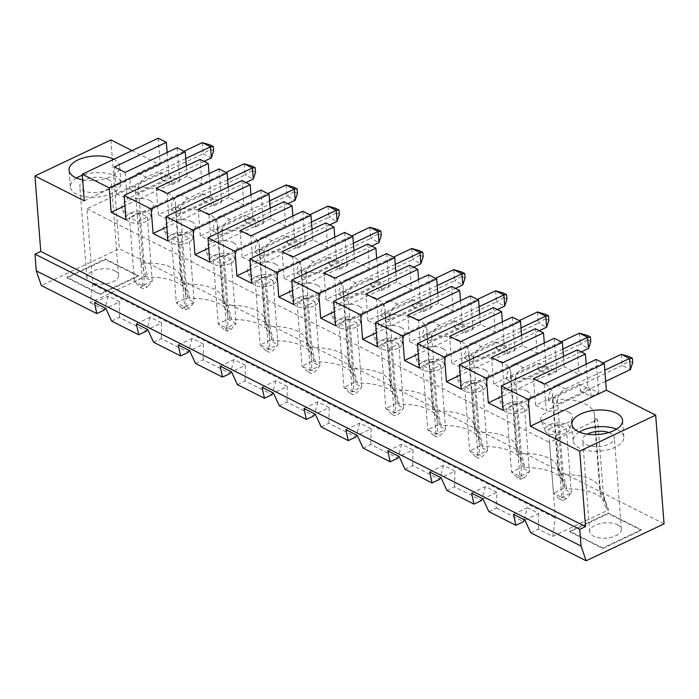 <?xml version="1.0" encoding="UTF-8"?>
<svg xmlns="http://www.w3.org/2000/svg" width="699" height="699" viewBox="0 0 699 699"><rect width="100%" height="100%" fill="white"/><g stroke="black" fill="none" stroke-linecap="round" stroke-linejoin="round"><path stroke-width="0.52" stroke-dasharray="3.5 2.62" d="M566.391 428.688L571.328 492.821L563.071 488.653L553.459 493.214L548.523 429.081L556.771 433.249L566.391 428.688L558.143 424.52L548.523 429.081M558.143 424.52L563.071 488.653L563.106 497.041L566.408 498.702L571.328 492.821L561.708 497.382L562.564 500.528L559.261 498.859L563.106 497.041M559.261 498.859L553.459 493.214L561.708 497.382L556.771 433.249M632.682 362.632L629.388 360.964L622.171 365.411L548.313 400.431L556.561 404.599A12.696 8.711 116.8 0 1 565.325 388.95L604.818 370.217M548.313 400.431A12.696 8.711 -63.2 0 1 557.077 384.782L603.097 362.956M503.158 410.33L579.13 374.315L564.276 366.809L502.074 396.307M664.05 523.848L119.284 248.661L41.39 285.585M110.923 139.931L119.284 248.661M158.201 138.219L160.246 164.842L132.067 150.608M167.148 152.478L168.931 175.632L161.233 179.276L160.726 172.618L171.447 178.035L127.209 199.005L125.165 172.382M177.092 147.76L179.652 181.05L168.931 175.632M186.336 165.916L187.131 176.297L201.985 183.793L200.106 159.389M209.053 173.64L210.836 196.795L203.138 200.447L202.631 193.789L203.863 194.409L171.168 209.918A12.696 8.711 -63.2 0 1 179.931 194.261L225.952 172.443M218.997 168.931L221.557 202.212L210.836 196.795M228.241 187.087L229.036 197.468L243.89 204.964L242.011 180.552M250.958 194.811L252.741 217.966L245.043 221.609L255.764 227.026L255.257 220.377L211.019 241.347L208.975 214.715M260.902 190.102L263.462 223.383L252.741 217.966M270.146 208.25L270.941 218.63L285.795 226.135L283.916 201.723M292.864 215.982L294.646 239.137L286.948 242.78L286.441 236.122L287.673 236.751L254.978 252.252A12.696 8.711 -63.2 0 1 263.741 236.594L309.762 214.776M302.807 211.264L305.367 244.554L294.646 239.137M312.051 229.421L312.846 239.801L327.7 247.297L325.821 222.894M334.769 237.153L336.551 260.299L328.853 263.951L328.338 257.293L329.579 257.922L296.883 273.423A12.696 8.711 -63.2 0 1 305.646 257.765L351.667 235.947M344.712 232.435L347.272 265.716L336.551 260.299M353.956 250.592L354.751 260.972L369.605 268.468L367.726 244.065M376.674 258.315L378.456 281.47L370.758 285.122L370.243 278.464L371.484 279.084L338.788 294.594A12.696 8.711 -63.2 0 1 347.552 278.936L393.572 257.118M386.617 253.606L389.177 286.887L378.456 281.47M395.861 271.762L396.656 282.143L411.51 289.639L409.631 265.227M418.579 279.486L420.361 302.641L412.663 306.284L412.148 299.635L413.389 300.255L380.693 315.756A12.696 8.711 -63.2 0 1 389.457 300.107L435.477 278.289M428.522 274.777L431.082 308.058L420.361 302.641M437.766 292.925L438.561 303.305L453.415 310.81L451.537 286.398M460.484 300.657L462.266 323.812L454.568 327.455L454.053 320.797L455.294 321.426L422.598 336.927A12.696 8.711 -63.2 0 1 431.362 321.269L477.382 299.452M470.427 295.939L472.987 329.229L462.266 323.812M479.671 314.096L480.466 324.476L495.32 331.973L493.442 307.569M502.389 321.828L504.171 344.974L496.473 348.626L495.958 341.968L497.199 342.597L464.503 358.098A12.696 8.711 -63.2 0 1 473.267 342.44L519.287 320.623M512.332 317.11L514.892 350.391L504.171 344.974M521.576 335.267L522.371 345.647L537.225 353.144L535.347 328.74M544.294 342.991L546.068 366.145L538.379 369.797L549.099 375.214L548.593 368.556L504.355 389.526L502.301 362.903M554.237 338.281L556.797 371.562L546.068 366.145M563.481 356.429L564.276 366.809M577.252 349.902L579.13 374.315M586.199 364.162L587.973 387.316L580.284 390.959L579.768 384.301L589.257 389.098L556.561 404.599M596.142 359.443L598.702 392.733L587.973 387.316M621.315 354.323L622.171 365.411L630.419 369.579M605.675 381.313L589.257 389.098L590.498 389.719L546.26 410.697L544.206 384.066M579.768 384.301L535.539 405.28L546.26 410.697M535.539 405.28L533.486 378.648M530.724 532.778L538.413 529.134L552.769 536.386L608.567 509.929L603.42 495.119L600.083 493.433A38.096 18.349 -4.4 0 0 600.389 490.314L594.587 414.865A38.096 18.349 -4.4 0 1 594.281 417.993L600.083 493.433L606.662 508.968A43.198 20.813 -4.4 0 0 606.059 503.542A43.198 20.813 -4.4 0 0 566.915 488.889L563.193 474.796L557.391 399.356L552.376 396.822L558.178 472.271L564.757 487.797A43.198 20.813 -4.4 0 0 564.154 482.38A43.198 20.813 -4.4 0 0 525.01 467.718L521.288 453.634L515.486 378.185L510.471 375.651A38.096 18.349 -4.4 0 0 510.777 372.532A38.096 18.349 -4.4 0 0 473.581 357.014L468.566 354.48A38.096 18.349 -4.4 0 0 468.872 351.361A38.096 18.349 -4.4 0 0 431.676 335.852L426.661 333.318A38.096 18.349 -4.4 0 0 426.967 330.19A38.096 18.349 -4.4 0 0 389.771 314.681L384.756 312.147A38.096 18.349 -4.4 0 0 385.062 309.028A38.096 18.349 -4.4 0 0 347.866 293.51L342.851 290.976A38.096 18.349 -4.4 0 0 343.157 287.857A38.096 18.349 -4.4 0 0 305.961 272.339L300.946 269.805A38.096 18.349 -4.4 0 0 301.252 266.686A38.096 18.349 -4.4 0 0 264.056 251.177L259.041 248.643A38.096 18.349 -4.4 0 0 259.346 245.515A38.096 18.349 -4.4 0 0 222.151 230.006L217.136 227.472A38.096 18.349 -4.4 0 0 217.441 224.353A38.096 18.349 -4.4 0 0 180.246 208.835L175.231 206.301A38.096 18.349 -4.4 0 0 175.536 203.182A38.096 18.349 -4.4 0 0 138.341 187.664L135.012 185.986L86.929 208.783L92.74 284.31L90.162 302.693L145.96 276.236L147.865 277.206L144.143 263.112L138.341 187.664M510.471 375.651L516.273 451.1L522.852 466.626L525.01 467.718M522.852 466.626A43.198 20.813 -4.4 0 0 522.249 461.209A43.198 20.813 -4.4 0 0 483.105 446.547L479.383 432.463L473.581 357.014M468.566 354.48L474.368 429.929L480.947 445.464L483.105 446.547M480.947 445.464A43.198 20.813 -4.4 0 0 480.344 440.038A43.198 20.813 -4.4 0 0 441.2 425.385L437.478 411.292L431.676 335.852M426.661 333.318L432.463 408.758L439.042 424.293L441.2 425.385M439.042 424.293A43.198 20.813 -4.4 0 0 438.439 418.867A43.198 20.813 -4.4 0 0 399.295 404.214L395.573 390.129L389.771 314.681M384.756 312.147L390.558 387.596L397.137 403.122L399.295 404.214M397.137 403.122A43.198 20.813 -4.4 0 0 396.534 397.705A43.198 20.813 -4.4 0 0 357.39 383.043L353.668 368.958L347.866 293.51M342.851 290.976L348.652 366.425L355.232 381.951L357.39 383.043M355.232 381.951A43.198 20.813 -4.4 0 0 354.629 376.534A43.198 20.813 -4.4 0 0 315.485 361.881L311.763 347.787L305.961 272.339M300.946 269.805L306.756 345.254L313.327 360.789L315.485 361.881M313.327 360.789A43.198 20.813 -4.4 0 0 312.724 355.363A43.198 20.813 -4.4 0 0 273.58 340.71L269.858 326.616L264.056 251.177M259.041 248.643L264.851 324.083L271.422 339.618L273.58 340.71M271.422 339.618A43.198 20.813 -4.4 0 0 270.819 334.192A43.198 20.813 -4.4 0 0 231.675 319.539L227.953 305.454L222.151 230.006M217.136 227.472L222.946 302.92L229.517 318.447L231.675 319.539M229.517 318.447A43.198 20.813 -4.4 0 0 228.914 313.03A43.198 20.813 -4.4 0 0 189.77 298.368L186.048 284.283L180.246 208.835M175.231 206.301L181.041 281.749L187.612 297.276L189.77 298.368M187.612 297.276A43.198 20.813 -4.4 0 0 187.009 291.859A43.198 20.813 -4.4 0 0 147.865 277.206M90.162 302.693L104.518 309.945M606.662 508.968L608.567 509.929M564.757 487.797L566.915 488.889M105.47 259.574L67.008 277.809L100.001 294.48L138.463 276.236L105.47 259.574L105.427 259.014L138.419 275.686L99.957 293.921L66.964 277.25L105.427 259.014M608.331 513.599L569.86 531.834L602.861 548.505L641.324 530.261L608.331 513.599L608.287 513.04L641.28 529.711L602.818 547.946L569.816 531.275L608.287 513.04M603.42 495.119L597.61 419.671L549.528 442.467L555.338 517.994L552.769 536.386M579.41 333.152L580.266 344.249L506.408 379.26A12.696 8.711 -63.2 0 1 515.172 363.611L561.192 341.794M562.913 349.054L523.42 367.779A12.696 8.711 116.8 0 0 514.656 383.428L506.408 379.26M581.184 351.894L514.656 383.428M590.777 341.462L587.483 339.801L587.143 335.363M587.483 339.801L580.266 344.249L588.514 348.417M504.355 389.526L493.634 384.109L537.863 363.139L548.593 368.556M538.379 369.797L537.863 363.139M549.099 375.214L556.797 371.562M493.634 384.109L491.58 357.486M461.253 389.168L537.225 353.144M522.371 345.647L460.169 375.136M419.348 367.997L495.32 331.973M480.466 324.476L418.264 353.965M377.443 346.826L453.415 310.81M438.561 303.305L376.359 332.803M335.537 325.655L411.51 289.639M396.656 282.143L334.454 311.632M293.632 304.493L369.605 268.468M354.751 260.972L292.549 290.461M251.727 283.322L327.7 247.297M312.846 239.801L250.653 269.29M209.822 262.151L285.795 226.135M270.941 218.63L208.748 248.128M167.917 240.98L243.89 204.964M229.036 197.468L166.843 226.957M126.012 219.818L201.985 183.793M187.131 176.297L124.938 205.786M84.282 200.866L160.246 164.842M113.797 159.276A25.4 12.232 175.6 0 1 119.686 166.345A25.4 12.232 175.6 0 1 82.665 179.861M580.284 390.959L591.005 396.377L598.702 392.733M591.005 396.377L590.498 389.719M565.561 432.978A12.468 6.011 175.6 0 1 553.328 434.813A12.468 6.011 175.6 0 1 545.229 430.715A12.468 6.011 175.6 0 1 552.079 423.777A12.468 6.011 175.6 0 1 566.898 424.407A12.468 6.011 175.6 0 1 569.825 428.819A12.468 6.011 175.6 0 1 565.561 432.978M566.408 498.702L562.564 500.528M513.503 514.315L527.378 507.736L524.11 519.672M516.238 403.358L521.166 467.491L511.554 472.043L519.803 476.211L520.659 479.357L517.356 477.697L511.554 472.043L506.618 407.91L514.866 412.078L519.803 476.211L529.423 471.65L521.166 467.491L521.201 475.87L524.503 477.539L529.423 471.65L524.486 407.517L516.238 403.358L506.618 407.91M145.96 276.236L140.814 261.426L144.143 263.112A38.096 18.349 -4.4 0 1 180.718 275.965A38.096 18.349 -4.4 0 1 181.338 278.63A38.096 18.349 -4.4 0 1 181.041 281.749L186.048 284.283A38.096 18.349 -4.4 0 1 222.623 297.136A38.096 18.349 -4.4 0 1 223.243 299.792A38.096 18.349 -4.4 0 1 222.946 302.92L227.953 305.454A38.096 18.349 -4.4 0 1 264.528 318.298A38.096 18.349 -4.4 0 1 265.148 320.963A38.096 18.349 -4.4 0 1 264.851 324.083L269.858 326.616A38.096 18.349 -4.4 0 1 306.433 339.469A38.096 18.349 -4.4 0 1 307.053 342.134A38.096 18.349 -4.4 0 1 306.756 345.254L311.763 347.787A38.096 18.349 -4.4 0 1 348.338 360.64A38.096 18.349 -4.4 0 1 348.958 363.305A38.096 18.349 -4.4 0 1 348.652 366.425L353.668 368.958A38.096 18.349 -4.4 0 1 390.243 381.811A38.096 18.349 -4.4 0 1 390.863 384.467A38.096 18.349 -4.4 0 1 390.558 387.596L395.573 390.129A38.096 18.349 -4.4 0 1 432.148 402.974A38.096 18.349 -4.4 0 1 432.768 405.638A38.096 18.349 -4.4 0 1 432.463 408.758L437.478 411.292A38.096 18.349 -4.4 0 1 474.053 424.144A38.096 18.349 -4.4 0 1 474.673 426.809A38.096 18.349 -4.4 0 1 474.368 429.929L479.383 432.463A38.096 18.349 -4.4 0 1 515.958 445.315A38.096 18.349 -4.4 0 1 516.578 447.98A38.096 18.349 -4.4 0 1 516.273 451.1L521.288 453.634A38.096 18.349 -4.4 0 1 557.863 466.478A38.096 18.349 -4.4 0 1 558.484 469.143A38.096 18.349 -4.4 0 1 558.178 472.271L563.193 474.796A38.096 18.349 -4.4 0 1 599.768 487.649L606.059 503.542M629.388 360.964L629.048 356.525M488.819 511.607L496.508 507.963L496.832 492.306L482.957 498.885M568.619 412.095A15.876 7.645 175.6 0 1 572.341 417.714A15.876 7.645 175.6 0 1 557.19 425.411A15.876 7.645 175.6 0 1 541.035 420.116A15.876 7.645 175.6 0 1 549.755 411.283A15.876 7.645 175.6 0 1 568.619 412.095M594.587 414.865A38.096 18.349 -4.4 0 0 557.391 399.356M600.389 490.314A38.096 18.349 -4.4 0 0 599.768 487.649M527.378 507.736L538.737 513.468L524.862 520.047M496.508 507.963L523.568 521.629M471.598 493.144L485.473 486.565L496.832 492.306M485.473 486.565L482.205 498.501M446.914 490.445L454.603 486.792L481.663 500.467M454.603 486.792L454.927 471.135L441.052 477.714M429.693 471.974L443.568 465.394L454.927 471.135M443.568 465.394L440.3 477.33M405.009 469.274L412.698 465.621L439.758 479.296M412.698 465.621L413.022 449.964L399.146 456.543M387.788 450.803L401.663 444.223L413.022 449.964M401.663 444.223L398.395 456.159M363.104 448.103L370.793 444.459L397.853 458.125M370.793 444.459L371.117 428.793L357.241 435.372M345.883 429.64L359.758 423.061L371.117 428.793M359.758 423.061L356.49 434.996M321.199 426.932L328.888 423.288L355.948 436.954M328.888 423.288L329.212 407.631L315.336 414.21M303.978 408.469L317.853 401.89L329.212 407.631M317.853 401.89L314.585 413.825M279.294 405.769L286.983 402.117L314.043 415.791M286.983 402.117L287.306 386.46L273.431 393.039M262.073 387.298L275.948 380.719L287.306 386.46M275.948 380.719L272.68 392.655M237.389 384.599L245.078 380.955L272.138 394.62M245.078 380.955L245.401 365.289L231.526 371.868M220.168 366.127L234.051 359.548L245.401 365.289M234.051 359.548L230.775 371.484M195.484 363.428L203.173 359.784L230.233 373.449M203.173 359.784L203.496 344.118L189.621 350.697M178.262 344.965L192.146 338.386L203.496 344.118M192.146 338.386L188.87 350.321M153.579 342.265L161.277 338.613L188.328 352.279M161.277 338.613L161.591 322.955L147.716 329.535M136.357 323.794L150.241 317.215L161.591 322.955M150.241 317.215L146.965 329.15M111.674 321.094L119.372 317.442L146.423 331.116M119.372 317.442L119.686 301.785L105.811 308.364M94.452 302.623L108.336 296.044L119.686 301.785M108.336 296.044L105.06 307.979M92.74 284.31L555.338 517.994M538.413 529.134L538.737 513.468M86.929 208.783L549.528 442.467M594.281 417.993L597.61 419.671M552.376 396.822A38.096 18.349 -4.4 0 0 552.682 393.703A38.096 18.349 -4.4 0 0 515.486 378.185M191.482 221.574A15.876 7.645 175.6 0 1 195.196 227.192A15.876 7.645 175.6 0 1 180.045 234.899A15.876 7.645 175.6 0 1 163.889 229.604A15.876 7.645 175.6 0 1 172.609 220.762A15.876 7.645 175.6 0 1 191.482 221.574M233.387 242.745A15.876 7.645 175.6 0 1 237.101 248.363A15.876 7.645 175.6 0 1 221.95 256.07A15.876 7.645 175.6 0 1 205.794 250.766A15.876 7.645 175.6 0 1 214.514 241.933A15.876 7.645 175.6 0 1 233.387 242.745M275.292 263.907A15.876 7.645 175.6 0 1 279.006 269.526A15.876 7.645 175.6 0 1 263.855 277.232A15.876 7.645 175.6 0 1 247.699 271.937A15.876 7.645 175.6 0 1 256.419 263.104A15.876 7.645 175.6 0 1 275.292 263.907M317.197 285.078A15.876 7.645 175.6 0 1 320.911 290.697A15.876 7.645 175.6 0 1 305.76 298.403A15.876 7.645 175.6 0 1 289.604 293.108A15.876 7.645 175.6 0 1 298.324 284.275A15.876 7.645 175.6 0 1 317.197 285.078M359.103 306.249A15.876 7.645 175.6 0 1 362.816 311.868A15.876 7.645 175.6 0 1 347.665 319.574A15.876 7.645 175.6 0 1 331.509 314.279A15.876 7.645 175.6 0 1 340.23 305.437A15.876 7.645 175.6 0 1 359.103 306.249M401.008 327.42A15.876 7.645 175.6 0 1 404.721 333.039A15.876 7.645 175.6 0 1 389.57 340.745A15.876 7.645 175.6 0 1 373.415 335.441A15.876 7.645 175.6 0 1 382.135 326.608A15.876 7.645 175.6 0 1 401.008 327.42M442.913 348.583A15.876 7.645 175.6 0 1 446.626 354.201A15.876 7.645 175.6 0 1 431.475 361.907A15.876 7.645 175.6 0 1 415.32 356.612A15.876 7.645 175.6 0 1 424.04 347.779A15.876 7.645 175.6 0 1 442.913 348.583M484.818 369.754A15.876 7.645 175.6 0 1 488.531 375.372A15.876 7.645 175.6 0 1 473.38 383.078A15.876 7.645 175.6 0 1 457.225 377.783A15.876 7.645 175.6 0 1 465.945 368.95A15.876 7.645 175.6 0 1 484.818 369.754M526.714 390.924A15.876 7.645 175.6 0 1 530.436 396.543A15.876 7.645 175.6 0 1 515.285 404.249A15.876 7.645 175.6 0 1 499.13 398.954A15.876 7.645 175.6 0 1 507.85 390.112A15.876 7.645 175.6 0 1 526.714 390.924M149.577 200.403A15.876 7.645 175.6 0 1 153.291 206.022A15.876 7.645 175.6 0 1 138.14 213.728A15.876 7.645 175.6 0 1 121.984 208.433A15.876 7.645 175.6 0 1 130.713 199.599A15.876 7.645 175.6 0 1 149.577 200.403M517.356 477.697L521.201 475.87M146.51 221.295A12.468 6.011 175.6 0 1 134.278 223.121A12.468 6.011 175.6 0 1 126.178 219.032A12.468 6.011 175.6 0 1 133.028 212.085A12.468 6.011 175.6 0 1 147.847 212.723A12.468 6.011 175.6 0 1 150.774 217.136A12.468 6.011 175.6 0 1 146.51 221.295M140.211 287.175L144.055 285.349L147.358 287.018L143.513 288.844L140.211 287.175L134.409 281.531L129.472 217.398L137.72 221.566L147.34 217.005L139.092 212.837L129.472 217.398M139.092 212.837L144.029 276.97L134.409 281.531L142.657 285.699L152.277 281.138L144.029 276.97L144.055 285.349M147.34 217.005L152.277 281.138L147.358 287.018M137.72 221.566L142.657 285.699L143.513 288.844M202.631 193.789L158.393 214.759L156.34 188.136M213.641 150.949L210.338 149.28L203.121 153.728L211.369 157.895M210.338 149.28L209.997 144.842M202.264 142.631L203.121 153.728L129.263 188.747A12.696 8.711 -63.2 0 1 138.026 173.09L184.047 151.272M161.233 179.276L171.963 184.693L171.447 178.035M160.726 172.618L116.488 193.597L114.435 166.965M76.488 178.035A25.4 12.232 -4.4 0 0 70.328 186.886A25.4 12.232 -4.4 0 0 76.418 194.051A25.4 12.232 -4.4 0 0 104.885 195.807A25.4 12.232 -4.4 0 0 120.971 182.989A25.4 12.232 -4.4 0 0 82.307 175.292M140.814 261.426L135.012 185.986M244.169 163.802L245.026 174.899L203.863 194.409L213.352 199.206L169.114 220.176L167.07 193.553M185.768 158.533L146.274 177.258A12.696 8.711 116.8 0 0 137.511 192.915L129.263 188.747M255.546 172.12L252.243 170.451L251.902 166.013M252.243 170.451L245.026 174.899L253.274 179.066M204.038 161.373L137.511 192.915M171.963 184.693L179.652 181.05M116.488 193.597L127.209 199.005M114.715 270.766A15.876 7.645 175.6 0 1 118.515 275.249A15.876 7.645 175.6 0 1 103.277 284.091A15.876 7.645 175.6 0 1 86.868 277.686A15.876 7.645 175.6 0 1 96.916 269.674A15.876 7.645 175.6 0 1 114.715 270.766M67.008 277.809L66.964 277.25M107.672 179.232A15.876 7.645 175.6 0 1 111.473 183.715A15.876 7.645 175.6 0 1 96.235 192.557A15.876 7.645 175.6 0 1 79.826 186.152A15.876 7.645 175.6 0 1 89.874 178.14A15.876 7.645 175.6 0 1 107.672 179.232M179.626 242.728L189.246 238.176L180.997 234.008L185.934 298.141L176.314 302.693L171.377 238.56L179.626 242.728L184.562 306.861L185.418 310.015L182.116 308.346L185.96 306.52L189.263 308.189L194.182 302.309L185.934 298.141L185.96 306.52M182.116 308.346L176.314 302.693L184.562 306.861L194.182 302.309L189.246 238.176M180.997 234.008L171.377 238.56M158.393 214.759L169.114 220.176M245.943 182.544L179.416 214.086L171.168 209.918M189.752 233.894A12.468 6.011 175.6 0 1 192.679 238.307A12.468 6.011 175.6 0 1 188.415 242.457A12.468 6.011 175.6 0 1 176.183 244.292A12.468 6.011 175.6 0 1 168.083 240.194A12.468 6.011 175.6 0 1 174.933 233.256A12.468 6.011 175.6 0 1 189.752 233.894M227.673 179.704L188.18 198.429A12.696 8.711 116.8 0 0 179.416 214.086M189.263 308.189L185.418 310.015M203.138 200.447L213.859 205.864L221.557 202.212M213.859 205.864L213.352 199.206M297.451 193.282L294.148 191.613L293.807 187.183M294.148 191.613L286.931 196.061L245.768 215.58L255.257 220.377M286.074 184.973L286.931 196.061L295.179 200.229M287.848 203.706L221.321 235.248L213.073 231.081A12.696 8.711 -63.2 0 1 221.836 215.432L267.857 193.614M211.019 241.347L200.298 235.93L244.536 214.96L245.768 215.58L213.073 231.081M286.441 236.122L242.203 257.101L240.15 230.469M231.151 259.338L222.902 255.17L213.282 259.731L221.531 263.899L231.151 259.338L236.087 323.471L227.839 319.303L227.865 327.691L231.168 329.36L227.324 331.177L224.021 329.517L227.865 327.691M221.531 263.899L226.467 328.032L236.087 323.471L231.168 329.36M255.764 227.026L263.462 223.383M245.043 221.609L244.536 214.96M269.578 200.875L230.085 219.6A12.696 8.711 116.8 0 0 221.321 235.248M265.926 350.68L260.124 345.035L255.187 280.902L263.436 285.07L273.056 280.509L277.992 344.642L269.744 340.474L260.124 345.035L268.372 349.203L277.992 344.642L273.073 350.522L269.229 352.348L265.926 350.68L269.77 348.862L273.073 350.522M273.056 280.509L264.807 276.341L255.187 280.902M264.807 276.341L269.744 340.474L269.77 348.862M327.98 206.135L328.836 217.232L287.673 236.751L297.162 241.539L252.924 262.518L250.88 235.886M230.321 263.628A12.468 6.011 175.6 0 1 218.088 265.463A12.468 6.011 175.6 0 1 209.988 261.365A12.468 6.011 175.6 0 1 216.839 254.427A12.468 6.011 175.6 0 1 231.657 255.056A12.468 6.011 175.6 0 1 234.584 259.469A12.468 6.011 175.6 0 1 230.321 263.628M224.021 329.517L218.219 323.864L226.467 328.032L227.324 331.177M222.902 255.17L227.839 319.303L218.219 323.864L213.282 259.731M200.298 235.93L198.245 209.298M339.356 214.453L336.053 212.784L335.712 208.346M336.053 212.784L328.836 217.232L337.084 221.4M329.753 224.877L263.226 256.419L254.978 252.252M242.203 257.101L252.924 262.518M328.338 257.293L284.109 278.263L282.055 251.64M263.436 285.07L268.372 349.203L269.229 352.348M286.948 242.78L297.669 248.197L297.162 241.539M297.669 248.197L305.367 244.554M311.483 222.037L271.99 240.762A12.696 8.711 116.8 0 0 263.226 256.419M307.831 371.851L302.029 366.206L297.092 302.073L305.341 306.241L314.961 301.68L319.897 365.813L311.649 361.645L302.029 366.206L310.277 370.374L319.897 365.813L314.978 371.693L311.134 373.519L307.831 371.851L311.675 370.024L314.978 371.693M314.961 301.68L306.712 297.512L297.092 302.073M306.712 297.512L311.649 361.645L311.675 370.024M369.885 227.306L370.741 238.403L329.579 257.922L339.067 262.71L294.829 283.68L292.785 257.057M272.226 284.799A12.468 6.011 175.6 0 1 259.993 286.625A12.468 6.011 175.6 0 1 251.893 282.536A12.468 6.011 175.6 0 1 258.744 275.589A12.468 6.011 175.6 0 1 273.562 276.227A12.468 6.011 175.6 0 1 276.489 280.64A12.468 6.011 175.6 0 1 272.226 284.799M381.261 235.624L377.958 233.955L377.617 229.517M377.958 233.955L370.741 238.403L378.989 242.57M371.658 246.048L305.131 277.59L296.883 273.423M284.109 278.263L294.829 283.68M370.243 278.464L326.014 299.434L323.96 272.811M305.341 306.241L310.277 370.374L311.134 373.519M328.853 263.951L339.574 269.368L339.067 262.71M339.574 269.368L347.272 265.716M353.388 243.208L313.895 261.933A12.696 8.711 116.8 0 0 305.131 277.59M349.736 393.021L343.934 387.368L338.998 323.235L347.246 327.403L356.866 322.851L361.802 386.984L353.554 382.816L343.934 387.368L352.182 391.536L361.802 386.984L356.883 392.864L353.039 394.69L349.736 393.021L353.58 391.195L356.883 392.864M356.866 322.851L348.618 318.683L338.998 323.235M348.618 318.683L353.554 382.816L353.58 391.195M411.79 248.477L412.646 259.574L371.484 279.084L380.972 283.881L336.735 304.851L334.69 278.228M314.131 305.97A12.468 6.011 175.6 0 1 301.898 307.796A12.468 6.011 175.6 0 1 293.798 303.707A12.468 6.011 175.6 0 1 300.649 296.76A12.468 6.011 175.6 0 1 315.467 297.398A12.468 6.011 175.6 0 1 318.394 301.811A12.468 6.011 175.6 0 1 314.131 305.97M423.157 256.786L419.863 255.126L419.522 250.688M419.863 255.126L412.646 259.574L420.894 263.741M413.563 267.219L347.036 298.753L338.788 294.594M326.014 299.434L336.735 304.851M412.148 299.635L367.919 320.605L365.865 293.973M347.246 327.403L352.182 391.536L353.039 394.69M370.758 285.122L381.479 290.539L380.972 283.881M381.479 290.539L389.177 286.887M395.293 264.379L355.8 283.104A12.696 8.711 116.8 0 0 347.036 298.753M391.641 414.184L385.839 408.539L380.903 344.406L389.151 348.574L398.771 344.013L403.707 408.146L395.459 403.978L385.839 408.539L394.087 412.707L403.707 408.146L398.788 414.035L394.944 415.853L391.641 414.184L395.485 412.366L398.788 414.035M398.771 344.013L390.523 339.845L380.903 344.406M390.523 339.845L395.459 403.978L395.485 412.366M453.695 269.648L454.551 280.736L413.389 300.255L422.878 305.052L378.64 326.022L376.595 299.39M356.036 327.132A12.468 6.011 175.6 0 1 343.803 328.967A12.468 6.011 175.6 0 1 335.703 324.869A12.468 6.011 175.6 0 1 342.554 317.931A12.468 6.011 175.6 0 1 357.372 318.569A12.468 6.011 175.6 0 1 360.3 322.982A12.468 6.011 175.6 0 1 356.036 327.132M465.062 277.957L461.768 276.288L461.427 271.859M461.768 276.288L454.551 280.736L462.799 284.904M455.468 288.381L388.941 319.924L380.693 315.756M367.919 320.605L378.64 326.022M454.053 320.797L409.824 341.776L407.77 315.144M389.151 348.574L394.087 412.707L394.944 415.853M412.663 306.284L423.384 311.702L422.878 305.052M423.384 311.702L431.082 308.058M437.198 285.55L397.705 304.275A12.696 8.711 116.8 0 0 388.941 319.924M433.546 435.355L427.744 429.71L422.808 365.577L431.056 369.745L440.676 365.184L445.613 429.317L437.364 425.149L427.744 429.71L435.993 433.878L445.613 429.317L440.693 435.197L436.849 437.024L433.546 435.355L437.391 433.537L440.693 435.197M440.676 365.184L432.428 361.016L422.808 365.577M432.428 361.016L437.364 425.149L437.391 433.537M495.6 290.81L496.456 301.907L455.294 321.426L464.783 326.215L420.545 347.193L418.491 320.561M397.941 348.303A12.468 6.011 175.6 0 1 385.708 350.138A12.468 6.011 175.6 0 1 377.609 346.04A12.468 6.011 175.6 0 1 384.459 339.102A12.468 6.011 175.6 0 1 399.278 339.731A12.468 6.011 175.6 0 1 402.205 344.144A12.468 6.011 175.6 0 1 397.941 348.303M506.967 299.128L503.673 297.459L503.332 293.021M503.673 297.459L496.456 301.907L504.704 306.075M497.373 309.552L430.846 341.095L422.598 336.927M409.824 341.776L420.545 347.193M495.958 341.968L451.729 362.938L449.675 336.315M431.056 369.745L435.993 433.878L436.849 437.024M454.568 327.455L465.289 332.873L464.783 326.215M465.289 332.873L472.987 329.229M479.103 306.712L439.61 325.437A12.696 8.711 116.8 0 0 430.846 341.095M475.451 456.526L469.649 450.881L464.713 386.748L472.961 390.916L482.581 386.355L487.518 450.488L479.269 446.32L469.649 450.881L477.898 455.049L487.518 450.488L482.598 456.368L478.754 458.195L475.451 456.526L479.296 454.7L482.598 456.368M482.581 386.355L474.333 382.187L464.713 386.748M474.333 382.187L479.269 446.32L479.296 454.7M537.505 311.981L538.361 323.078L497.199 342.597L506.688 347.386L462.45 368.356L460.396 341.732M439.846 369.474A12.468 6.011 175.6 0 1 427.613 371.3A12.468 6.011 175.6 0 1 419.514 367.211A12.468 6.011 175.6 0 1 426.364 360.265A12.468 6.011 175.6 0 1 441.183 360.902A12.468 6.011 175.6 0 1 444.11 365.315A12.468 6.011 175.6 0 1 439.846 369.474M548.872 320.299L545.578 318.63L545.237 314.192M545.578 318.63L538.361 323.078L546.609 327.246M539.279 330.723L472.751 362.265L464.503 358.098M451.729 362.938L462.45 368.356M472.961 390.916L477.898 455.049L478.754 458.195M496.473 348.626L507.194 354.043L506.688 347.386M507.194 354.043L514.892 350.391M521.008 327.883L481.515 346.608A12.696 8.711 116.8 0 0 472.751 362.265M481.751 390.645A12.468 6.011 175.6 0 1 469.518 392.471A12.468 6.011 175.6 0 1 461.419 388.373A12.468 6.011 175.6 0 1 468.269 381.436A12.468 6.011 175.6 0 1 483.088 382.073A12.468 6.011 175.6 0 1 486.015 386.486A12.468 6.011 175.6 0 1 481.751 390.645M514.866 412.078L524.486 407.517M523.656 411.807A12.468 6.011 175.6 0 1 511.423 413.642A12.468 6.011 175.6 0 1 503.324 409.544A12.468 6.011 175.6 0 1 510.174 402.607A12.468 6.011 175.6 0 1 524.993 403.236A12.468 6.011 175.6 0 1 527.92 407.657A12.468 6.011 175.6 0 1 523.656 411.807M524.503 477.539L520.659 479.357M138.463 276.236L138.419 275.686M100.001 294.48L99.957 293.921M617.575 524.792A15.876 7.645 175.6 0 1 621.376 529.274A15.876 7.645 175.6 0 1 606.138 538.116A15.876 7.645 175.6 0 1 589.72 531.712A15.876 7.645 175.6 0 1 599.777 523.7A15.876 7.645 175.6 0 1 617.575 524.792M608.82 432.532A15.876 7.645 175.6 0 1 610.524 433.258A15.876 7.645 175.6 0 1 614.334 437.74A15.876 7.645 175.6 0 1 599.095 446.582A15.876 7.645 175.6 0 1 582.678 440.178A15.876 7.645 175.6 0 1 587.326 434.193M579.349 432.061A25.4 12.232 -4.4 0 0 573.189 440.912A25.4 12.232 -4.4 0 0 579.279 448.076A25.4 12.232 -4.4 0 0 607.746 449.833A25.4 12.232 -4.4 0 0 623.831 437.015A25.4 12.232 -4.4 0 0 616.387 429.212M641.324 530.261L641.28 529.711M602.861 548.505L602.818 547.946M569.86 531.834L569.816 531.275M557.077 384.782L565.325 388.95M515.172 363.611L523.42 367.779M138.026 173.09L146.274 177.258M179.931 194.261L188.18 198.429M221.836 215.432L230.085 219.6M263.741 236.594L271.99 240.762M305.646 257.765L313.895 261.933M347.552 278.936L355.8 283.104M389.457 300.107L397.705 304.275M431.362 321.269L439.61 325.437M473.267 342.44L481.515 346.608M569.825 428.819L572.341 417.714M545.229 430.715L541.035 420.116M150.774 217.136L153.291 206.022M126.178 219.032L121.984 208.433M120.971 182.989L119.686 166.345M70.328 186.886L69.044 170.241M180.718 275.965L187.009 291.859M181.338 278.63L175.536 203.182M192.679 238.307L195.196 227.192M168.083 240.194L163.889 229.604M223.243 299.792L217.441 224.353M222.623 297.136L228.914 313.03M264.528 318.298L270.819 334.192M265.148 320.963L259.346 245.515M234.584 259.469L237.101 248.363M209.988 261.365L205.794 250.766M306.433 339.469L312.724 355.363M307.053 342.134L301.252 266.686M276.489 280.64L279.006 269.526M251.893 282.536L247.699 271.937M348.338 360.64L354.629 376.534M348.958 363.305L343.157 287.857M318.394 301.811L320.911 290.697M293.798 303.707L289.604 293.108M390.243 381.811L396.534 397.705M390.863 384.467L385.062 309.028M360.3 322.982L362.816 311.868M335.703 324.869L331.509 314.279M432.148 402.974L438.439 418.867M432.768 405.638L426.967 330.19M402.205 344.144L404.721 333.039M377.609 346.04L373.415 335.441M474.053 424.144L480.344 440.038M474.673 426.809L468.872 351.361M444.11 365.315L446.626 354.201M419.514 367.211L415.32 356.612M515.958 445.315L522.249 461.209M516.578 447.98L510.777 372.532M486.015 386.486L488.531 375.372M461.419 388.373L457.225 377.783M557.863 466.478L564.154 482.38M558.484 469.143L552.682 393.703M527.92 407.657L530.436 396.543M503.324 409.544L499.13 398.954M118.515 275.249L111.473 183.715M86.868 277.686L79.826 186.152M621.376 529.274L614.334 437.74M589.72 531.712L582.678 440.178M623.831 437.015L622.547 420.37M573.189 440.912L571.904 424.267"/><path stroke-width="1.05" d="M528.339 399.592L604.303 363.576L606.356 390.199L655.679 415.119L664.05 523.848L586.155 560.781L581.035 546.041L579.751 529.318L585.517 526.583L579.716 451.143L530.384 426.224L528.339 399.592L501.279 385.927L503.158 410.33L488.313 402.834L486.434 378.421L562.398 342.405L554.237 338.281L502.301 362.903L491.58 357.486L543.507 332.864L535.347 328.74L459.374 364.756L486.434 378.421M502.074 396.307L488.313 402.834M132.067 150.608L110.923 139.931L34.95 175.947L84.282 200.866L82.229 174.234L158.201 138.219L166.371 142.343L167.148 152.478M459.374 364.756L461.253 389.168L446.408 381.663L444.529 357.259L417.469 343.585L419.348 367.997L404.503 360.492L402.624 336.088L375.564 322.422L377.443 346.826L362.598 339.33L360.719 314.917L333.659 301.252L335.537 325.655L320.692 318.159L318.814 293.746L291.754 280.081L293.632 304.493L278.787 296.988L276.909 272.584L249.849 258.91L251.727 283.322L236.882 275.817L235.004 251.413L207.944 237.747L209.822 262.151L194.977 254.654L193.099 230.242L166.039 216.576L167.917 240.98L153.072 233.483L151.194 209.071L124.134 195.405L126.012 219.818L111.167 212.313L109.289 187.909L185.261 151.884L177.092 147.76L125.165 172.382L114.435 166.965L166.371 142.343M185.261 151.884L186.336 165.916M151.194 209.071L227.158 173.055L218.997 168.931L167.07 193.553L156.34 188.136L208.276 163.514L200.106 159.389L124.134 195.405M208.276 163.514L209.053 173.64M227.158 173.055L228.241 187.087M193.099 230.242L269.063 194.226L260.902 190.102L208.975 214.715L198.245 209.298L250.181 184.685L242.011 180.552L166.039 216.576M250.181 184.685L250.958 194.811M269.063 194.226L270.146 208.25M235.004 251.413L310.968 215.388L302.807 211.264L250.88 235.886L240.15 230.469L292.077 205.847L283.916 201.723L207.944 237.747M292.077 205.847L292.864 215.982M310.968 215.388L312.051 229.421M276.909 272.584L352.873 236.559L344.712 232.435L292.785 257.057L282.055 251.64L333.982 227.018L325.821 222.894L249.849 258.91M333.982 227.018L334.769 237.153M352.873 236.559L353.956 250.592M318.814 293.746L394.778 257.73L386.617 253.606L334.69 278.228L323.96 272.811L375.887 248.189L367.726 244.065L291.754 280.081M375.887 248.189L376.674 258.315M394.778 257.73L395.861 271.762M360.719 314.917L436.683 278.901L428.522 274.777L376.595 299.39L365.865 293.973L417.792 269.36L409.631 265.227L333.659 301.252M417.792 269.36L418.579 279.486M436.683 278.901L437.766 292.925M402.624 336.088L478.588 300.063L470.427 295.939L418.491 320.561L407.77 315.144L459.697 290.522L451.537 286.398L375.564 322.422M459.697 290.522L460.484 300.657M478.588 300.063L479.671 314.096M444.529 357.259L520.493 321.234L512.332 317.11L460.396 341.732L449.675 336.315L501.602 311.693L493.442 307.569L417.469 343.585M501.602 311.693L502.389 321.828M520.493 321.234L521.576 335.267M543.507 332.864L544.294 342.991M562.398 342.405L563.481 356.429M604.303 363.576L596.142 359.443L544.206 384.066L533.486 378.648L585.413 354.026L577.252 349.902L501.279 385.927M585.413 354.026L586.199 364.162M109.289 187.909L82.229 174.234M585.517 526.583L40.752 251.395L34.95 175.947M603.097 362.956L621.315 354.323L629.048 356.525L632.342 358.194L629.563 358.491L630.419 369.579L605.675 381.313M621.315 354.323L629.563 358.491L604.818 370.217M630.419 369.579L632.682 362.632L632.342 358.194M581.035 546.041L36.269 270.854L41.39 285.585L96.829 313.589L104.518 309.945L105.06 307.979M586.155 560.781L530.724 532.778L524.862 520.047L513.503 514.315L515.879 525.281L523.568 521.629L524.11 519.672M588.514 348.417L587.658 337.32L579.41 333.152L587.143 335.363L590.437 337.023L590.777 341.462L588.514 348.417L581.184 351.894M561.192 341.794L579.41 333.152M590.437 337.023L587.658 337.32L562.913 349.054M460.169 375.136L446.408 381.663M418.264 353.965L404.503 360.492M376.359 332.803L362.598 339.33M334.454 311.632L320.692 318.159M292.549 290.461L278.787 296.988M250.653 269.29L236.882 275.817M208.748 248.128L194.977 254.654M166.843 226.957L153.072 233.483M124.938 205.786L111.167 212.313M82.665 179.861A25.4 12.232 175.6 0 1 75.134 177.415A25.4 12.232 175.6 0 1 69.044 170.241A25.4 12.232 175.6 0 1 85.269 157.389A25.4 12.232 175.6 0 1 113.797 159.276M36.269 270.854L34.985 254.13L40.752 251.395M579.751 529.318L34.985 254.13M579.716 451.143L655.679 415.119M606.356 390.199L530.384 426.224M577.994 431.44A25.4 12.232 175.6 0 1 571.904 424.267A25.4 12.232 175.6 0 1 596.291 410.121A25.4 12.232 175.6 0 1 622.547 420.37A25.4 12.232 175.6 0 1 606.461 433.188A25.4 12.232 175.6 0 1 577.994 431.44M96.829 313.589L94.452 302.623L105.811 308.364L111.674 321.094L138.734 334.76L136.357 323.794L147.716 329.535L153.579 342.265L180.639 355.931L178.262 344.965L189.621 350.697L195.484 363.428L222.544 377.102L220.168 366.127L231.526 371.868L237.389 384.599L264.449 398.264L262.073 387.298L273.431 393.039L279.294 405.769L306.354 419.435L303.978 408.469L315.336 414.21L321.199 426.932L348.259 440.606L345.883 429.64L357.241 435.372L363.104 448.103L390.164 461.777L387.788 450.803L399.146 456.543L405.009 469.274L432.069 482.939L429.693 471.974L441.052 477.714L446.914 490.445L473.974 504.11L471.598 493.144L482.957 498.885L488.819 511.607L515.879 525.281M482.205 498.501L481.663 500.467L473.974 504.11M440.3 477.33L439.758 479.296L432.069 482.939M398.395 456.159L397.853 458.125L390.164 461.777M356.49 434.996L355.948 436.954L348.259 440.606M314.585 413.825L314.043 415.791L306.354 419.435M272.68 392.655L272.138 394.62L264.449 398.264M230.775 371.484L230.233 373.449L222.544 377.102M188.87 350.321L188.328 352.279L180.639 355.931M146.965 329.15L146.423 331.116L138.734 334.76M204.038 161.373L211.369 157.895L213.641 150.949L213.3 146.51L210.521 146.799L202.264 142.631L209.997 144.842L213.3 146.51M82.307 175.292A25.4 12.232 -4.4 0 0 76.488 178.035M184.047 151.272L202.264 142.631M225.952 172.443L244.169 163.802L251.902 166.013L255.196 167.681L255.546 172.12L253.274 179.066L245.943 182.544M211.369 157.895L210.521 146.799L185.768 158.533M255.196 167.681L252.426 167.97L227.673 179.704M253.274 179.066L252.426 167.97L244.169 163.802M297.101 188.844L294.331 189.141L286.074 184.973L293.807 187.183L297.101 188.844L297.451 193.282L295.179 200.229L287.848 203.706M295.179 200.229L294.331 189.141L269.578 200.875M309.762 214.776L327.98 206.135L335.712 208.346L339.006 210.015L339.356 214.453L337.084 221.4L329.753 224.877M267.857 193.614L286.074 184.973M339.006 210.015L336.228 210.303L311.483 222.037M337.084 221.4L336.228 210.303L327.98 206.135M351.667 235.947L369.885 227.306L377.617 229.517L380.911 231.186L381.261 235.624L378.989 242.57L371.658 246.048M380.911 231.186L378.133 231.474L353.388 243.208M378.989 242.57L378.133 231.474L369.885 227.306M393.572 257.118L411.79 248.477L419.522 250.688L422.816 252.356L423.157 256.786L420.894 263.741L413.563 267.219M422.816 252.356L420.038 252.645L395.293 264.379M420.894 263.741L420.038 252.645L411.79 248.477M435.477 278.289L453.695 269.648L461.427 271.859L464.721 273.519L465.062 277.957L462.799 284.904L455.468 288.381M464.721 273.519L461.943 273.816L437.198 285.55M462.799 284.904L461.943 273.816L453.695 269.648M477.382 299.452L495.6 290.81L503.332 293.021L506.626 294.69L506.967 299.128L504.704 306.075L497.373 309.552M506.626 294.69L503.848 294.978L479.103 306.712M504.704 306.075L503.848 294.978L495.6 290.81M519.287 320.623L537.505 311.981L545.237 314.192L548.532 315.861L548.872 320.299L546.609 327.246L539.279 330.723M548.532 315.861L545.753 316.149L521.008 327.883M546.609 327.246L545.753 316.149L537.505 311.981M587.326 434.193A15.876 7.645 175.6 0 1 608.82 432.532M616.387 429.212A25.4 12.232 -4.4 0 0 579.349 432.061"/></g></svg>
